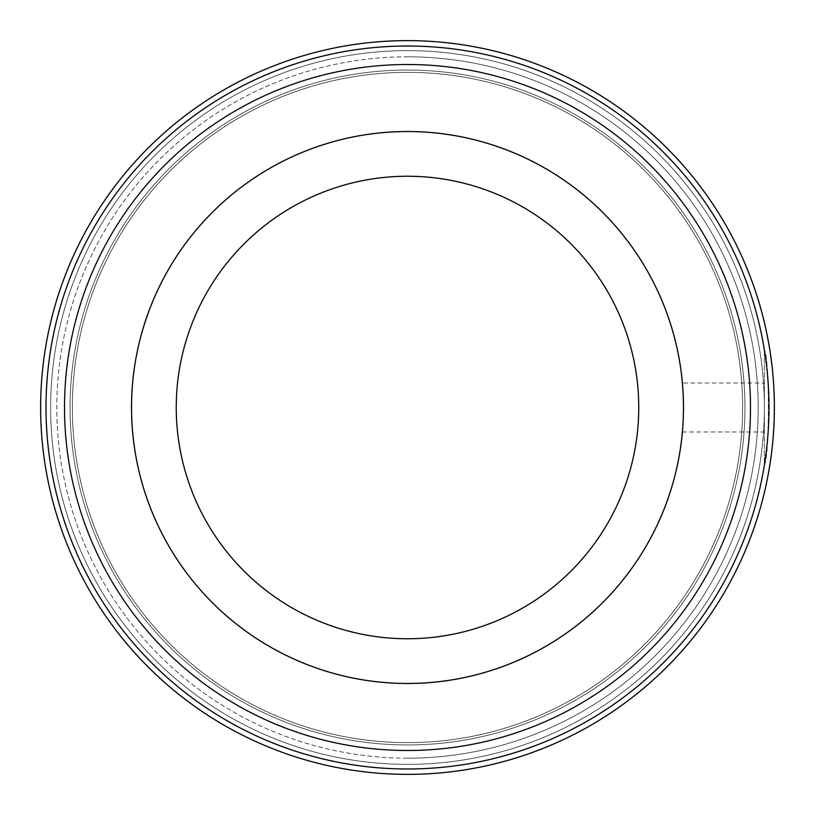 <?xml version="1.0" encoding="UTF-8"?>
<svg xmlns="http://www.w3.org/2000/svg" width="815" height="815" viewBox="0 0 815 815"><rect width="100%" height="100%" fill="white"/><g stroke="black" fill="none" stroke-linecap="round" stroke-linejoin="round"><path stroke-width="0.61" stroke-dasharray="4.08 3.06" d="M682.379 382.999C683.561 381.481 683.561 433.509 682.379 432.001C683.561 433.529 683.561 381.522 682.379 382.999L764.358 382.999L764.358 432.001L764.358 382.999M682.379 432.001L764.358 432.001M407.5 46.017A361.483 361.483 0 0 1 768.983 407.5A361.483 361.483 0 0 1 407.5 768.983A361.483 361.483 0 0 1 46.017 407.5A361.483 361.483 0 0 1 407.5 46.017A361.483 361.483 0 0 1 768.983 407.5A361.483 361.483 0 0 1 407.5 768.983A361.483 361.483 0 0 1 46.017 407.5A361.483 361.483 0 0 1 407.5 46.017A361.483 361.483 0 0 1 768.983 407.5A361.483 361.483 0 0 1 407.5 768.983A361.483 361.483 0 0 1 46.017 407.5A361.483 361.483 0 0 1 407.5 46.017A361.483 361.483 0 0 1 768.983 407.5A361.483 361.483 0 0 1 407.5 768.983A361.483 361.483 0 0 1 46.017 407.5A361.483 361.483 0 0 1 407.5 46.017A361.483 361.483 0 0 1 768.983 407.5A361.483 361.483 0 0 1 407.5 768.983A361.483 361.483 0 0 1 46.017 407.5A361.483 361.483 0 0 1 407.5 46.017A361.483 361.483 0 0 1 768.983 407.5A361.483 361.483 0 0 1 407.5 768.983A361.483 361.483 0 0 1 46.017 407.5A361.483 361.483 0 0 1 407.5 46.017A361.483 361.483 0 0 1 768.983 407.5A361.483 361.483 0 0 1 407.5 768.983A361.483 361.483 0 0 1 46.017 407.5A361.483 361.483 0 0 1 407.5 46.017A361.483 361.483 0 0 1 768.983 407.5A361.483 361.483 0 0 1 407.5 768.983A361.483 361.483 0 0 1 46.017 407.5A361.483 361.483 0 0 1 407.5 46.017A361.483 361.483 0 0 1 768.983 407.5A361.483 361.483 0 0 1 407.5 768.983A361.483 361.483 0 0 1 46.017 407.5A361.483 361.483 0 0 1 407.5 46.017A361.483 361.483 0 0 1 768.983 407.5A361.483 361.483 0 0 1 407.5 768.983A361.483 361.483 0 0 1 46.017 407.5A361.483 361.483 0 0 1 407.5 46.017A361.483 361.483 0 0 1 768.983 407.5A361.483 361.483 0 0 1 407.5 768.983A361.483 361.483 0 0 1 46.017 407.5A361.483 361.483 0 0 1 407.5 46.017A361.483 361.483 0 0 1 768.983 407.5A361.483 361.483 0 0 1 407.5 768.983A361.483 361.483 0 0 1 46.017 407.5A361.483 361.483 0 0 1 407.5 46.017A361.483 361.483 0 0 1 768.983 407.5A361.483 361.483 0 0 1 407.5 768.983A361.483 361.483 0 0 1 46.017 407.5A361.483 361.483 0 0 1 407.5 46.017M407.5 70.049A337.451 337.451 0 0 1 744.951 407.5A337.451 337.451 0 0 1 407.5 744.951A337.451 337.451 0 0 1 70.049 407.5A337.451 337.451 0 0 1 407.5 70.049A337.451 337.451 0 0 1 744.951 407.5A337.451 337.451 0 0 1 407.5 744.951A337.451 337.451 0 0 1 70.049 407.5A337.451 337.451 0 0 1 407.5 70.049A337.451 337.451 0 0 1 744.951 407.5A337.451 337.451 0 0 1 407.5 744.951A337.451 337.451 0 0 1 70.049 407.5A337.451 337.451 0 0 1 407.5 70.049A337.451 337.451 0 0 1 744.951 407.5A337.451 337.451 0 0 1 407.5 744.951A337.451 337.451 0 0 1 70.049 407.5A337.451 337.451 0 0 1 407.5 70.049A337.451 337.451 0 0 1 744.951 407.5A337.451 337.451 0 0 1 407.5 744.951A337.451 337.451 0 0 1 70.049 407.5A337.451 337.451 0 0 1 407.5 70.049A337.451 337.451 0 0 1 744.951 407.5A337.451 337.451 0 0 1 407.5 744.951A337.451 337.451 0 0 1 70.049 407.5A337.451 337.451 0 0 1 407.5 70.049A337.451 337.451 0 0 1 744.951 407.5A337.451 337.451 0 0 1 407.5 744.951A337.451 337.451 0 0 1 70.049 407.5A337.451 337.451 0 0 1 407.5 70.049A337.451 337.451 0 0 1 744.951 407.5A337.451 337.451 0 0 1 407.5 744.951A337.451 337.451 0 0 1 70.049 407.5A337.451 337.451 0 0 1 407.5 70.049M407.5 683.469A275.969 275.969 0 0 1 131.531 407.5A275.969 275.969 0 0 1 407.5 131.531A275.969 275.969 0 0 1 683.469 407.5A275.969 275.969 0 0 1 407.5 683.469M407.5 64.507A342.993 342.993 0 0 1 750.493 407.5A342.993 342.993 0 0 1 407.5 750.493A342.993 342.993 0 0 1 64.507 407.5A342.993 342.993 0 0 1 407.5 64.507M407.5 758.195A350.695 350.695 0 0 1 56.806 407.5A350.695 350.695 0 0 1 407.5 56.806A350.695 350.695 0 0 1 758.195 407.5A350.695 350.695 0 0 1 407.5 758.195A350.695 350.695 0 0 1 56.806 407.5A350.695 350.695 0 0 1 407.5 56.806A350.695 350.695 0 0 1 758.195 407.5A350.695 350.695 0 0 1 407.5 758.195A350.695 350.695 0 0 1 56.806 407.5A350.695 350.695 0 0 1 407.5 56.806A350.695 350.695 0 0 1 758.195 407.5A350.695 350.695 0 0 1 407.5 758.195A350.695 350.695 0 0 1 56.806 407.5A350.695 350.695 0 0 1 407.5 56.806A350.695 350.695 0 0 1 758.195 407.5A350.695 350.695 0 0 1 407.5 758.195A350.695 350.695 0 0 0 758.195 407.5A350.695 350.695 0 0 0 407.5 56.806A350.695 350.695 0 0 1 758.195 407.5A350.695 350.695 0 0 1 407.5 758.195A350.695 350.695 0 0 0 758.195 407.5A350.695 350.695 0 0 0 407.5 56.806A350.695 350.695 0 0 1 758.195 407.5A350.695 350.695 0 0 1 407.5 758.195M764.358 465.121C769.727 457.572 769.737 357.5 764.358 349.88C769.727 357.428 769.737 457.5 764.358 465.121L764.358 349.88L764.358 465.121M176.244 407.5A231.256 231.256 0 0 1 407.5 176.244A231.256 231.256 0 0 1 638.756 407.5A231.256 231.256 0 0 1 407.5 638.756A231.256 231.256 0 0 1 176.244 407.5M131.307 407.5A276.193 276.193 0 0 0 407.5 683.693A276.193 276.193 0 0 0 683.693 407.5A276.193 276.193 0 0 0 407.5 131.307A276.193 276.193 0 0 0 131.307 407.5A276.193 276.193 0 0 0 407.5 683.693A276.193 276.193 0 0 0 683.693 407.5A276.193 276.193 0 0 0 407.5 131.307A276.193 276.193 0 0 0 131.307 407.5M312.125 86.217A335.138 335.138 0 0 0 86.217 502.875A335.138 335.138 0 0 0 502.875 728.783A335.138 335.138 0 0 0 728.783 312.125A335.138 335.138 0 0 0 312.125 86.217M511.912 759.203A366.882 366.882 0 0 1 49.674 326.499A366.882 366.882 0 0 1 488.501 49.674M481.492 80.634A335.138 335.138 0 0 1 734.366 481.492A335.138 335.138 0 0 1 333.508 734.366A335.138 335.138 0 0 1 80.634 333.508A335.138 335.138 0 0 1 481.492 80.634M397.822 40.75A366.882 366.882 0 0 1 774.25 397.822A366.882 366.882 0 0 1 417.178 774.25A366.882 366.882 0 0 1 40.75 417.178A366.882 366.882 0 0 1 397.822 40.75M398.657 72.484A335.138 335.138 0 0 1 742.516 398.657A335.138 335.138 0 0 1 416.343 742.516A335.138 335.138 0 0 1 72.484 416.343A335.138 335.138 0 0 1 398.657 72.484M773.292 379.26A366.882 366.882 0 0 1 435.74 773.292A366.882 366.882 0 0 1 41.708 435.74A366.882 366.882 0 0 1 379.26 41.708A366.882 366.882 0 0 1 773.292 379.26M741.64 381.705A335.138 335.138 0 0 1 433.295 741.64A335.138 335.138 0 0 1 73.36 433.295A335.138 335.138 0 0 1 381.705 73.36A335.138 335.138 0 0 1 741.64 381.705M407.5 764.358A356.858 356.858 0 0 1 50.642 407.5A356.858 356.858 0 0 1 407.5 50.642A356.858 356.858 0 0 1 764.358 407.5A356.858 356.858 0 0 1 407.5 764.358A356.858 356.858 0 0 1 50.642 407.5A356.858 356.858 0 0 1 407.5 50.642A356.858 356.858 0 0 1 764.358 407.5A356.858 356.858 0 0 1 407.5 764.358A356.858 356.858 0 0 1 50.642 407.5A356.858 356.858 0 0 1 407.5 50.642A356.858 356.858 0 0 1 764.358 407.5A356.858 356.858 0 0 1 407.5 764.358A356.858 356.858 0 0 1 50.642 407.5A356.858 356.858 0 0 1 407.5 50.642A356.858 356.858 0 0 1 764.358 407.5A356.858 356.858 0 0 1 407.5 764.358"/><path stroke-width="1.22" d="M407.5 46.017A361.483 361.483 0 0 1 768.983 407.5A361.483 361.483 0 0 1 407.5 768.983A361.483 361.483 0 0 1 46.017 407.5A361.483 361.483 0 0 1 407.5 46.017M407.5 64.507A342.993 342.993 0 0 1 750.493 407.5A342.993 342.993 0 0 1 407.5 750.493A342.993 342.993 0 0 1 64.507 407.5A342.993 342.993 0 0 1 407.5 64.507M407.5 131.531A275.969 275.969 0 0 0 131.531 407.5A275.969 275.969 0 0 0 407.5 683.469A275.969 275.969 0 0 0 683.469 407.5A275.969 275.969 0 0 0 407.5 131.531M638.756 407.5A231.256 231.256 0 0 0 407.5 176.244A231.256 231.256 0 0 0 176.244 407.5A231.256 231.256 0 0 0 407.5 638.756A231.256 231.256 0 0 0 638.756 407.5M303.088 55.797A366.882 366.882 0 0 0 55.797 511.912A366.882 366.882 0 0 0 511.912 759.203A366.882 366.882 0 0 0 759.203 303.088A366.882 366.882 0 0 0 303.088 55.797M488.501 49.674A366.882 366.882 0 0 1 511.912 759.203"/></g></svg>
